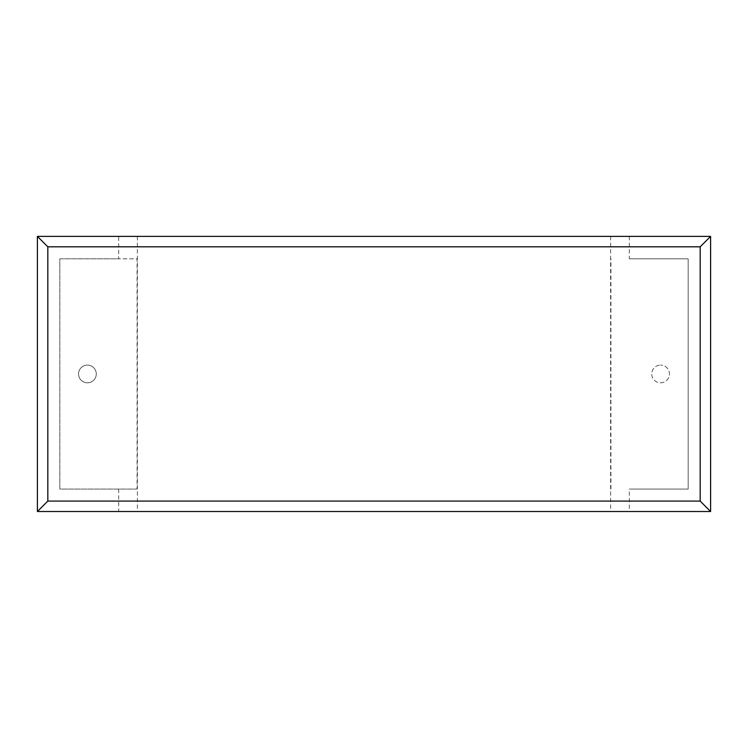 <?xml version="1.0" encoding="UTF-8"?>
<svg xmlns="http://www.w3.org/2000/svg" width="748" height="748" viewBox="0 0 748 748"><rect width="100%" height="100%" fill="white"/><g stroke="black" fill="none" stroke-linecap="round" stroke-linejoin="round"><path stroke-width="0.56" stroke-dasharray="3.74 2.81" d="M660.577 382.808A8.854 8.854 0 0 0 669.441 373.944A8.854 8.854 0 0 0 660.577 365.089A8.854 8.854 0 0 1 669.441 373.944A8.854 8.854 0 0 1 660.577 382.808A8.854 8.854 0 0 1 651.723 373.944A8.854 8.854 0 0 1 660.577 365.089A8.854 8.854 0 0 0 651.723 373.944A8.854 8.854 0 0 0 660.577 382.808M87.422 365.089A8.854 8.854 0 0 1 96.277 373.944A8.854 8.854 0 0 1 87.422 382.808A8.854 8.854 0 0 1 78.559 373.944A8.854 8.854 0 0 1 87.422 365.089A8.854 8.854 0 0 1 96.277 373.944A8.854 8.854 0 0 1 87.422 382.808A8.854 8.854 0 0 1 78.559 373.944A8.854 8.854 0 0 1 87.422 365.089M629.32 236.387L629.32 258.827L688.16 258.827L688.16 489.07L629.32 489.07L629.32 511.51L710.6 511.51L710.6 236.387L118.68 236.387L118.68 258.827L137.08 258.827L137.08 489.07L59.84 489.07L59.84 258.827L137.08 258.827M118.68 236.387L37.4 236.387L37.4 511.51L629.32 511.51M629.32 258.827L688.16 258.827L688.16 489.07L629.32 489.07M610.92 489.07L610.92 258.827M137.08 489.07L59.84 489.07L59.84 258.827L118.68 258.827M118.68 489.07L118.68 511.51M137.38 236.387L137.38 511.51M610.62 236.387L610.62 511.51M203.204 511.51L272.319 511.51L203.204 511.51M181.53 511.613L202.97 511.51M202.97 511.613L214.704 511.51M214.704 511.613L231.141 511.51M231.141 511.613L254.086 511.51M254.086 511.613L237.116 511.51M237.116 511.613L436.421 511.51L262.501 511.51M215.452 511.613L224.671 511.613L215.452 511.51M376.637 511.613L379.535 511.613L376.637 511.51M329.877 511.613L288.074 511.613L329.877 511.51M262.501 511.613L343.734 511.51M343.734 511.613L363.004 511.51M363.004 511.613L359.246 511.51M359.246 511.613L379.348 511.51M379.348 511.613L414.953 511.51M414.953 511.613L395.58 511.51M395.58 511.613L414.747 511.51M414.747 511.613L566.554 511.51L423.817 511.51M423.817 511.613L520.253 511.51M520.253 511.613L502.759 511.51M502.759 511.613L524.236 511.51M524.236 511.613L541.73 511.51M541.73 511.613L562.374 511.51M562.374 511.613L566.554 511.613"/><path stroke-width="1.12" d="M710.6 511.51L37.4 511.51L37.4 236.387L710.6 236.387L710.6 511.51L700.175 501.085L700.175 246.812L710.6 236.387M37.4 511.51L47.825 501.085L700.175 501.085M700.175 246.812L47.825 246.812L37.4 236.387M566.554 511.51L181.53 511.51M47.825 246.812L47.825 501.085"/></g></svg>
